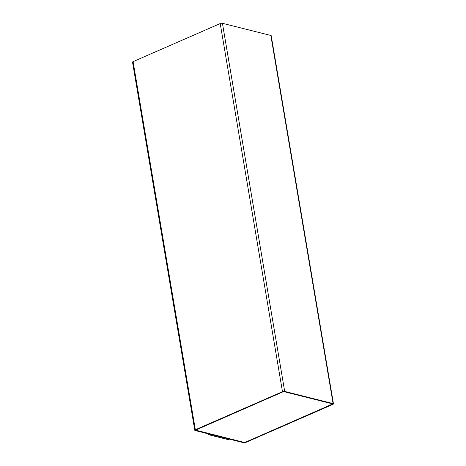 <?xml version="1.0" encoding="UTF-8"?>
<svg xmlns="http://www.w3.org/2000/svg" width="466" height="466" viewBox="0 0 466 466"><rect width="100%" height="100%" fill="white"/><g stroke="black" fill="none" stroke-linecap="round" stroke-linejoin="round"><path stroke-width="0.7" d="M195.161 430.532L243.572 442.7A1.584 0.524 170.4 0 0 245.78 442.432L332.916 404.366A1.584 0.524 170.4 0 0 333.47 403.847A1.584 0.524 170.4 0 0 333.103 403.591L284.685 391.423A1.584 0.524 170.4 0 0 282.483 391.69L195.341 429.757A1.584 0.524 170.4 0 0 194.794 430.275A1.584 0.524 170.4 0 0 195.161 430.532M207.941 433.741L208.081 434.562L228.253 439.636L229.394 439.135M333.47 403.847L271.206 35.725A1.584 0.524 170.4 0 0 270.839 35.468L222.428 23.3A1.584 0.524 170.4 0 0 220.22 23.568L133.084 61.634A1.584 0.524 170.4 0 0 132.53 62.153L194.794 430.275M332.415 404.238L332.508 403.853L284.091 391.685L282.99 391.819L195.574 430.141L244.172 442.438L245.273 442.304L332.683 403.964M208.081 434.562L209.222 434.067M195.574 430.124L244.167 442.403L245.267 442.269L332.409 404.203M270.839 35.468L333.103 403.591M222.428 23.3L284.685 391.423M220.22 23.568L282.483 391.69M133.084 61.634L195.341 429.757"/></g></svg>
